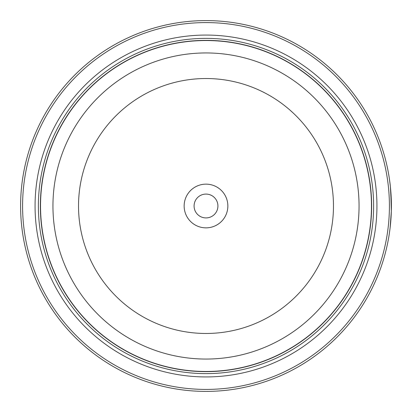 <?xml version="1.0" encoding="UTF-8"?>
<svg xmlns="http://www.w3.org/2000/svg" width="412" height="412" viewBox="0 0 412 412"><rect width="100%" height="100%" fill="white"/><g stroke="black" fill="none" stroke-linecap="round" stroke-linejoin="round"><path stroke-width="0.62" d="M371.536 206A165.536 165.536 0 0 1 206 371.536A165.536 165.536 0 0 1 40.464 206A165.536 165.536 0 0 1 206 40.464A165.536 165.536 0 0 1 371.536 206A165.536 165.536 0 0 0 206 40.464A165.536 165.536 0 0 0 40.464 206M391.328 211.227L390.782 190.885M390.339 186.183L390.226 185.163M390.324 186.044L390.597 188.763M389.999 228.753L389.381 233.285M391.323 200.659L391.369 202.586M391.369 202.699L391.379 203.276M227.851 206A21.851 21.851 0 0 0 206 184.149A21.851 21.851 0 0 0 184.149 206A21.851 21.851 0 0 0 206 227.851A21.851 21.851 0 0 0 227.851 206M217.917 206A11.917 11.917 0 0 0 206 194.083A11.917 11.917 0 0 0 194.083 206A11.917 11.917 0 0 0 206 217.917A11.917 11.917 0 0 0 217.917 206M22.588 206A183.412 183.412 0 0 0 206 389.412A183.412 183.412 0 0 0 389.412 206A183.412 183.412 0 0 0 206 22.588A183.412 183.412 0 0 0 22.588 206M391.4 206A185.4 185.4 0 0 1 206 391.4A185.4 185.4 0 0 1 20.6 206A185.4 185.4 0 0 1 206 20.6A185.4 185.4 0 0 1 391.4 206L390.396 186.718L389.412 178.921M391.22 214.189L390.416 225.076M390.37 225.508L390.149 227.501M390.113 227.831L391.323 211.268M35.066 206A170.934 170.934 0 0 1 206 35.066A170.934 170.934 0 0 1 376.934 206A170.934 170.934 0 0 1 206 376.934A170.934 170.934 0 0 1 35.066 206M38.378 206A167.622 167.622 0 0 1 206 38.378A167.622 167.622 0 0 1 373.622 206A167.622 167.622 0 0 1 206 373.622A167.622 167.622 0 0 1 38.378 206M371.634 206A165.634 165.634 0 0 1 206 371.634A165.634 165.634 0 0 1 40.366 206A165.634 165.634 0 0 1 206 40.366A165.634 165.634 0 0 1 371.634 206M40.531 206A165.47 165.47 0 0 0 206 371.469A165.47 165.47 0 0 0 371.469 206A165.47 165.47 0 0 0 206 40.531A165.47 165.47 0 0 0 40.531 206M359.053 206A153.053 153.053 0 0 1 206 359.053A153.053 153.053 0 0 1 52.947 206A153.053 153.053 0 0 1 206 52.947A153.053 153.053 0 0 1 359.053 206M78.527 206A127.473 127.473 0 0 0 206 333.473A127.473 127.473 0 0 0 333.473 206A127.473 127.473 0 0 0 206 78.527A127.473 127.473 0 0 0 78.527 206"/></g></svg>

